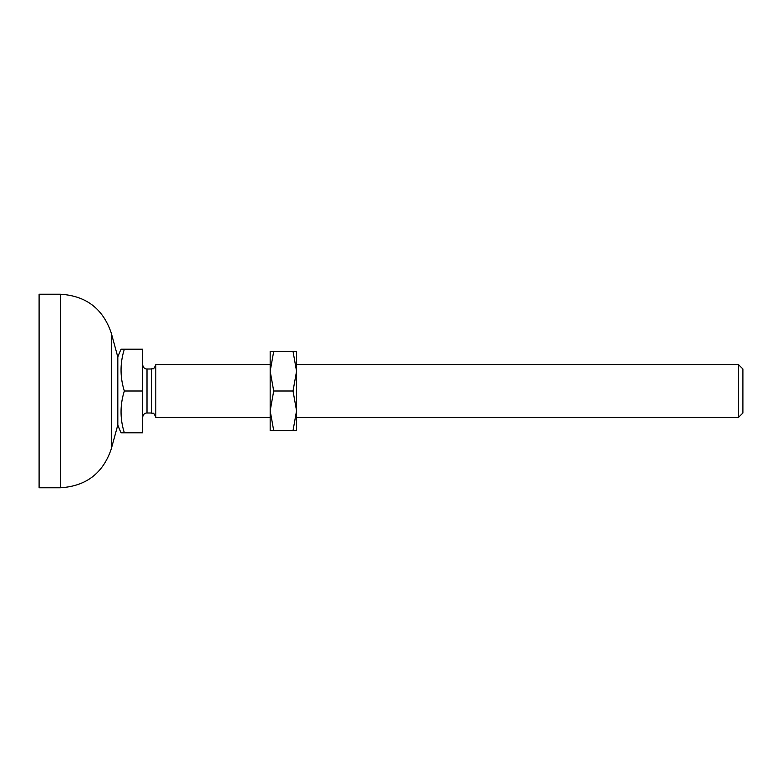<?xml version="1.0" encoding="UTF-8"?>
<svg xmlns="http://www.w3.org/2000/svg" width="782" height="782" viewBox="0 0 782 782"><rect width="100%" height="100%" fill="white"/><g stroke="black" fill="none" stroke-linecap="round" stroke-linejoin="round"><path stroke-width="1.17" d="M270.171 351.411L273.71 351.411L270.171 371.206L270.171 351.411M270.171 371.206L273.71 391L270.171 410.794L270.171 371.206M270.171 410.794L273.71 430.589L270.171 430.589L270.171 410.794M273.71 351.411L296.564 351.411L296.564 371.206L293.025 351.411M273.71 391L293.025 391L296.564 371.206L296.564 410.794L293.025 391M273.71 430.589L293.025 430.589L296.564 410.794L296.564 430.589L293.025 430.589M39.1 487.773L39.1 294.228L60.361 294.228L60.361 487.773L39.1 487.773M124.358 432.788A89.891 77.848 0 0 1 124.358 391A89.891 77.848 180 0 1 124.358 349.212L121.054 349.212A99.128 99.128 0 0 0 117.818 357.042L117.818 424.958A99.128 99.128 0 0 0 121.054 432.788L142.607 432.788L142.607 349.212L124.358 349.212M142.607 364.608C143.194 367.589 144.66 369.055 147.006 369.006L147.006 412.994L151.405 412.994C152.92 414.304 152.94 410.482 155.804 417.393L155.804 364.608L270.171 364.608M738.501 417.393L738.501 364.608L742.9 369.006L742.9 412.994L738.501 417.393L296.564 417.393M124.358 391L142.607 391M117.818 424.958L111.288 448.878L111.288 333.122C103.038 308.734 86.069 295.772 60.361 294.228M151.405 412.994L151.405 369.006C152.92 367.696 152.94 371.518 155.804 364.608M111.288 448.878C103.038 473.266 86.069 486.228 60.361 487.773M117.818 357.042L111.288 333.122M155.804 417.393L270.171 417.393M296.564 364.608L738.501 364.608M147.006 369.006L151.405 369.006M147.006 412.994C144.66 412.945 143.194 414.411 142.607 417.393"/></g></svg>
